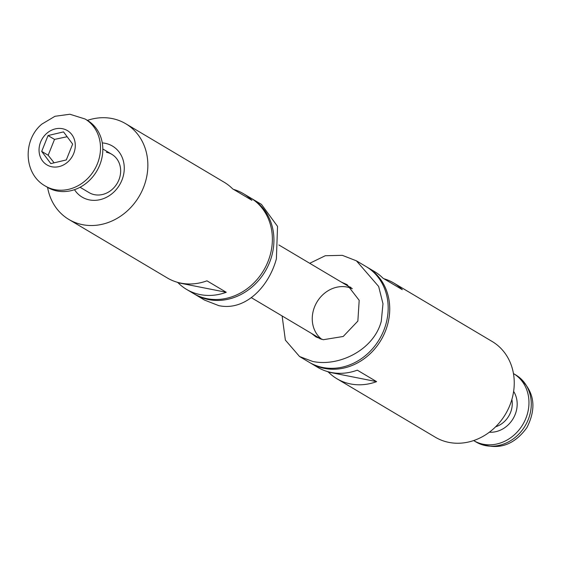 <?xml version="1.0" encoding="UTF-8"?>
<svg xmlns="http://www.w3.org/2000/svg" width="561" height="561" viewBox="0 0 561 561"><rect width="100%" height="100%" fill="white"/><g stroke="black" fill="none" stroke-linecap="round" stroke-linejoin="round"><path stroke-width="0.84" d="M383.885 278.733A55.665 48.597 120.7 0 1 393.787 283.032L492.158 341.488A55.665 48.597 120.7 0 1 505.489 414.165A55.665 48.597 120.7 0 1 435.28 437.194L336.909 378.738A55.665 48.597 120.7 0 1 328.409 372.097L327.512 371.564M321.825 339.37A29.691 25.918 120.7 0 1 315.534 304.679A29.691 25.918 120.7 0 1 347.105 287.05A29.691 25.918 120.7 0 1 352.301 288.733M393.787 283.032A55.665 48.597 120.7 0 1 402.293 289.672L382.995 278.207A55.665 48.597 -59.3 0 0 374.489 271.559L367.637 267.492A55.665 48.597 -59.3 0 0 366.859 267.036M309.988 362.729A55.665 48.597 -59.3 0 0 310.766 363.198L317.61 367.273A55.665 48.597 -59.3 0 0 357.315 370.169L376.613 381.641L328.409 372.097M376.613 381.641A55.665 48.597 120.7 0 1 336.909 378.738M310.766 363.198A55.665 48.597 -59.3 0 0 380.975 340.169A55.665 48.597 -59.3 0 0 367.637 267.492M473.645 440.567A38.968 34.018 -59.3 0 0 473.694 440.595A38.968 34.018 -59.3 0 0 505.706 440.771A38.968 34.018 -59.3 0 0 528.7 407.293A38.968 34.018 -59.3 0 0 513.511 373.598A38.968 34.018 -59.3 0 0 513.455 373.57M106.366 152.241A22.265 19.439 120.7 0 1 111.814 154.317A22.265 19.439 120.7 0 1 118.666 180.418A22.265 19.439 120.7 0 1 94.514 194.681A22.265 19.439 120.7 0 1 89.066 192.605L80.069 187.255M74.494 189.674A29.691 25.918 -59.3 0 0 118.715 186.266A29.691 25.918 -59.3 0 0 105.23 143.314A29.691 25.918 -59.3 0 0 102.277 142.922M47.587 187.381A55.665 48.597 -59.3 0 0 68.891 219.47A55.665 48.597 -59.3 0 0 139.1 196.434A55.665 48.597 -59.3 0 0 125.769 123.757A55.665 48.597 -59.3 0 0 87.404 120.384M68.891 219.47L167.255 277.926A55.665 48.597 -59.3 0 0 206.96 280.823L226.258 292.288A55.665 48.597 120.7 0 1 186.561 289.392A55.665 48.597 120.7 0 1 178.054 282.751L177.157 282.218M226.258 292.288L178.054 282.751M233.53 189.387A55.665 48.597 120.7 0 1 243.432 193.678A55.665 48.597 120.7 0 1 251.938 200.326L232.64 188.854A55.665 48.597 -59.3 0 0 224.134 182.213L125.769 123.757M243.432 193.678L250.283 197.752A55.665 48.597 120.7 0 1 263.621 270.43A55.665 48.597 120.7 0 1 193.405 293.459L186.561 289.392M85.048 118.988L87.348 120.356A38.968 34.018 120.7 0 1 96.099 128.245A38.968 34.018 120.7 0 1 92.817 176.743A38.968 34.018 120.7 0 1 47.538 187.353L45.231 185.986A38.968 34.018 -59.3 0 0 90.51 175.376A38.968 34.018 -59.3 0 0 93.792 126.877A38.968 34.018 -59.3 0 0 85.048 118.988L69.908 114.241L54.971 116.288L41.851 124.114C22.636 139.998 23.562 173.98 45.231 185.986M50.82 163.602L41.689 151.407L48.043 135.552L63.526 131.898L72.65 144.093L66.296 159.941L50.82 163.602M48.043 135.552L54.522 139.401L48.169 155.257L54.122 162.816M48.169 155.257L41.689 151.407M67.131 136.716L54.522 139.401M282.127 315.969L285.367 340.106L299.567 356.537L309.209 362.28A55.665 48.597 -59.3 0 0 385.961 323.985A55.665 48.597 -59.3 0 0 366.081 266.566L356.438 260.837L342.308 255.332L325.31 255.725L309.721 263.291M341.579 282.218L347.084 284.637L359.187 300.331L357.862 321.074L343.213 336.474L323.297 339.714L315.997 336.951L311.635 333.5M350.786 287.316A30.434 26.563 -59.3 0 0 349.356 286.846M319.02 337.89A30.434 26.563 -59.3 0 0 319.98 338.802M299.567 356.537L312.68 361.445C338.592 367.048 373.871 350.127 381.291 321.208L382.981 303.76L378.661 286.482L356.431 260.844M251.055 198.222A55.665 48.597 120.7 0 1 251.84 198.678A55.665 48.597 120.7 0 1 271.713 256.096A55.665 48.597 120.7 0 1 194.962 294.385A55.665 48.597 120.7 0 1 194.19 293.915M251.84 198.678L261.482 204.407L277.541 226.392L276.384 258.866C268.572 287.548 244.729 311.271 218.741 305.619L204.611 300.114M489.367 432.208A25.981 22.678 -59.3 0 0 513.098 418.681A25.981 22.678 -59.3 0 0 513.631 391.375M511.87 399.474A22.265 19.439 120.7 0 1 498.96 425.413A22.265 19.439 120.7 0 1 495.644 426.788M476.001 441.97C496.296 451.135 513.252 446.367 526.863 427.671C537.662 406.473 533.981 388.906 515.811 374.972A38.968 34.018 120.7 0 1 531.008 408.66A38.968 34.018 120.7 0 1 508.007 442.145A38.968 34.018 120.7 0 1 476.001 441.97L473.694 440.595M46.542 133.546A19.965 17.426 120.7 0 1 71.85 134.626A19.965 17.426 120.7 0 1 67.797 161.954A19.965 17.426 120.7 0 1 42.489 160.867A19.965 17.426 120.7 0 1 46.542 133.546M515.811 374.972L513.511 373.598M102.817 148.974L111.814 154.317M194.962 294.385L204.604 300.121M251.321 297.66L321.243 339.209M278.915 244.989L351.95 288.389"/></g></svg>
